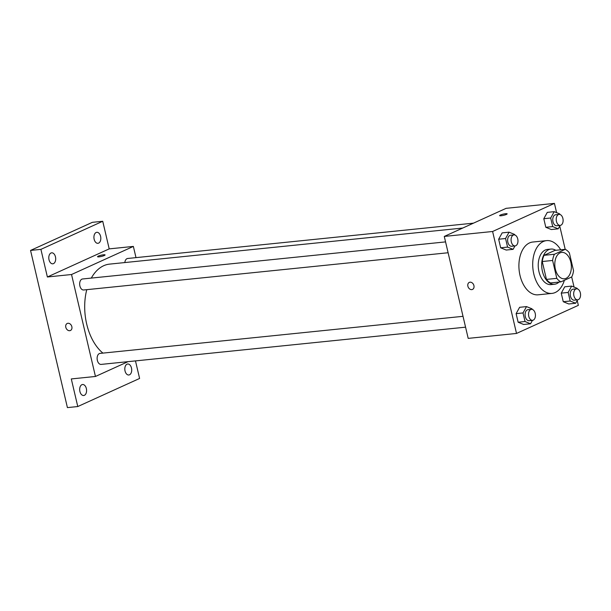 <?xml version="1.0" encoding="UTF-8"?>
<svg xmlns="http://www.w3.org/2000/svg" width="611" height="611" viewBox="0 0 611 611"><rect width="100%" height="100%" fill="white"/><g stroke="black" fill="none" stroke-linecap="round" stroke-linejoin="round"><path stroke-width="0.92" d="M566.069 278.341A13.259 8.218 -95.8 0 1 564.427 278.792A13.259 8.218 -95.8 0 1 554.903 266.434A13.259 8.218 -95.8 0 1 561.73 252.404A13.259 8.218 -95.8 0 1 571.079 263.417A13.259 8.218 -95.8 0 1 566.069 278.341M573.553 270.734L569.353 252.855A17.116 10.608 -95.8 0 0 565.267 249.326L554.421 254.26A17.116 10.608 -95.8 0 0 552.611 260.462L556.804 278.349A17.116 10.608 -95.8 0 0 560.898 281.87L571.743 276.943A17.116 10.608 -95.8 0 0 573.553 270.734M552.611 260.462L542.255 261.523L546.455 279.403L556.804 278.349M546.455 279.403A17.116 10.608 -95.8 0 0 550.542 282.931L560.898 281.87M542.255 261.523A17.116 10.608 -95.8 0 1 544.065 255.314L554.421 254.26M565.267 249.326L554.91 250.388L544.065 255.314M555.789 250.296A17.681 10.96 84.2 0 0 550.931 249.067A17.681 10.96 84.2 0 0 542.423 271.337A17.681 10.96 84.2 0 0 554.521 284.245A17.681 10.96 84.2 0 0 559.034 282.061M554.521 284.245L551.076 284.604A17.681 10.96 -95.8 0 1 538.971 271.696A17.681 10.96 -95.8 0 1 547.479 249.418L550.931 249.067M564.365 280.296A26.525 16.436 -95.8 0 1 555.254 292.501A26.525 16.436 -95.8 0 1 551.97 293.395A26.525 16.436 -95.8 0 1 532.922 268.68A26.525 16.436 -95.8 0 1 546.578 240.627A26.525 16.436 -95.8 0 1 560.715 249.792M551.97 293.395L538.169 294.808A26.525 16.436 -95.8 0 1 519.121 270.093A26.525 16.436 -95.8 0 1 532.777 242.032L546.578 240.627M514.706 234.96L514.577 234.418L509.062 232.172L502.166 232.875L498.66 239.222L500.676 247.806L506.191 250.044L513.095 249.341L514.989 245.912M559.836 214.453L559.714 213.903L554.2 211.666L547.296 212.368L543.798 218.707L545.806 227.292L551.321 229.537L558.225 228.835L560.119 225.406M556.598 212.636L554.429 203.394L492.603 231.493L516.516 333.446L578.342 305.347L577.204 300.505M574.05 287.063L571.682 276.966M565.206 249.334L559.745 226.078M532.166 309.387L532.036 308.845L526.522 306.6L519.617 307.302L516.119 313.642L518.128 322.226L523.642 324.472L530.547 323.769L532.441 320.34M577.296 288.873L577.166 288.331L571.652 286.093L564.755 286.796L561.249 293.135L563.266 301.719L568.78 303.965L575.684 303.255L577.578 299.825M554.429 203.394L506.107 208.336L444.281 236.426L468.194 338.379L516.516 333.446M444.281 236.426L492.603 231.493M472.509 289.423A3.865 2.971 65.6 0 1 471.776 289.622A3.865 2.971 65.6 0 1 468.018 286.681A3.865 2.971 65.6 0 1 469.309 282.381A3.865 2.971 65.6 0 1 473.609 284.68A3.865 2.971 65.6 0 1 472.509 289.431A3.865 2.971 65.6 0 1 471.776 289.622A3.865 2.971 65.6 0 1 468.018 286.681A3.865 2.971 65.6 0 1 469.309 282.381M506.404 214.43A3.865 0.619 166.8 0 1 502.265 215.599A3.865 0.619 166.8 0 1 499.622 215.622A3.865 0.619 166.8 0 1 503.243 214.133A3.865 0.619 166.8 0 1 507.153 213.85A3.865 0.619 166.8 0 1 506.404 214.43M499.622 215.622A3.865 0.619 166.8 0 1 503.243 214.14A3.865 0.619 166.8 0 1 507.153 213.858M102.915 353.112A47.566 29.473 -95.8 0 1 86.777 289.66M91.299 278.089A47.566 29.473 -95.8 0 1 109.575 264.12L462.741 228.04M448.107 252.748L83.676 289.981A5.522 3.422 -95.8 0 1 79.705 284.833A5.522 3.422 -95.8 0 1 82.554 278.983L445.564 241.895M465.567 327.168L101.136 364.408A5.522 3.422 -95.8 0 1 97.164 359.253A5.522 3.422 -95.8 0 1 100.005 353.41L463.023 316.322M124.835 262.562A5.522 3.422 -95.8 0 1 127.684 258.476L473.517 223.145M135.993 257.628L133.366 246.416L71.54 274.515L95.453 376.468L128.043 361.659M133.366 246.416L109.209 248.883L102.732 221.274L92.376 222.328L30.55 250.426L40.906 249.364L47.383 276.982L71.54 274.515M30.55 250.426L67.416 407.606L77.773 406.544L139.598 378.453L135.482 360.895M95.453 376.468L71.296 378.935L77.773 406.544M70.433 330.505A3.865 2.971 65.6 0 1 69.7 330.704A3.865 2.971 65.6 0 1 65.942 327.763A3.865 2.971 65.6 0 1 67.233 323.463A3.865 2.971 65.6 0 1 71.533 325.755A3.865 2.971 65.6 0 1 70.433 330.505A3.865 2.971 65.6 0 1 69.7 330.704A3.865 2.971 65.6 0 1 65.942 327.763A3.865 2.971 65.6 0 1 67.233 323.463M109.209 248.883L47.383 276.982M104.328 255.505A3.865 0.619 166.8 0 1 100.189 256.681A3.865 0.619 166.8 0 1 97.546 256.704A3.865 0.619 166.8 0 1 101.166 255.215A3.865 0.619 166.8 0 1 105.077 254.932A3.865 0.619 166.8 0 1 104.328 255.505M97.546 256.704A3.865 0.619 166.8 0 1 101.166 255.215A3.865 0.619 166.8 0 1 105.077 254.932M55.464 256.857A5.522 3.422 -95.8 0 1 52.798 263.815A5.522 3.422 -95.8 0 1 48.834 258.667A5.522 3.422 -95.8 0 1 51.675 252.824A5.522 3.422 -95.8 0 1 55.464 256.857M100.594 236.35A5.522 3.422 -95.8 0 1 97.936 243.308A5.522 3.422 -95.8 0 1 93.964 238.16A5.522 3.422 -95.8 0 1 96.813 232.31A5.522 3.422 -95.8 0 1 100.594 236.35M102.732 221.274L40.906 249.364M86.35 388.543A5.522 3.422 -95.8 0 1 83.692 395.508A5.522 3.422 -95.8 0 1 79.72 390.36A5.522 3.422 -95.8 0 1 82.569 384.51A5.522 3.422 -95.8 0 1 86.35 388.543M131.48 368.036A5.522 3.422 -95.8 0 1 128.822 374.994A5.522 3.422 -95.8 0 1 124.85 369.846A5.522 3.422 -95.8 0 1 127.699 364.003A5.522 3.422 -95.8 0 1 131.48 368.036M571.652 286.093L568.154 292.432L570.17 301.017L575.684 303.255M577.678 299.818L574.233 300.169A5.522 3.422 -95.8 0 1 570.262 295.021A5.522 3.422 -95.8 0 1 573.103 289.179L576.555 288.827A5.522 3.422 -95.8 0 1 580.45 293.41A5.522 3.422 -95.8 0 1 578.365 299.634A5.522 3.422 -95.8 0 1 577.678 299.818A5.522 3.422 -95.8 0 1 573.714 294.67A5.522 3.422 -95.8 0 1 576.555 288.827M564.755 286.796L561.249 293.135L568.154 292.432M561.249 293.135L563.266 301.719L570.17 301.017M563.266 301.719L568.78 303.965M554.2 211.666L550.694 218.005L552.711 226.589L558.225 228.835M560.226 225.39L556.774 225.742A5.522 3.422 -95.8 0 1 552.802 220.594A5.522 3.422 -95.8 0 1 555.651 214.751L559.103 214.4A5.522 3.422 -95.8 0 1 562.991 218.982A5.522 3.422 -95.8 0 1 560.906 225.207A5.522 3.422 -95.8 0 1 560.226 225.39A5.522 3.422 -95.8 0 1 556.254 220.243A5.522 3.422 -95.8 0 1 559.103 214.4M547.296 212.368L543.798 218.707L550.694 218.005M543.798 218.707L545.806 227.292L552.711 226.589M545.806 227.292L551.321 229.537M526.522 306.6L523.016 312.939L525.032 321.523L530.547 323.769M532.548 320.324L529.095 320.683A5.522 3.422 -95.8 0 1 525.132 315.528A5.522 3.422 -95.8 0 1 527.973 309.685L531.425 309.334A5.522 3.422 -95.8 0 1 535.32 313.917A5.522 3.422 -95.8 0 1 533.235 320.141A5.522 3.422 -95.8 0 1 532.548 320.324A5.522 3.422 -95.8 0 1 528.576 315.177A5.522 3.422 -95.8 0 1 531.425 309.334M519.617 307.302L516.119 313.642L523.016 312.939M516.119 313.642L518.128 322.226L525.032 321.523M518.128 322.226L523.642 324.472M509.062 232.172L505.564 238.511L507.573 247.096L513.095 249.341M515.088 245.905L511.636 246.256A5.522 3.422 -95.8 0 1 507.672 241.108A5.522 3.422 -95.8 0 1 510.513 235.258L513.966 234.907A5.522 3.422 -95.8 0 1 517.861 239.497A5.522 3.422 -95.8 0 1 515.776 245.714A5.522 3.422 -95.8 0 1 515.088 245.905A5.522 3.422 -95.8 0 1 511.124 240.749A5.522 3.422 -95.8 0 1 513.966 234.907M502.166 232.875L498.66 239.222L505.564 238.511M498.66 239.222L500.676 247.806L507.573 247.096M500.676 247.806L506.191 250.044"/></g></svg>
